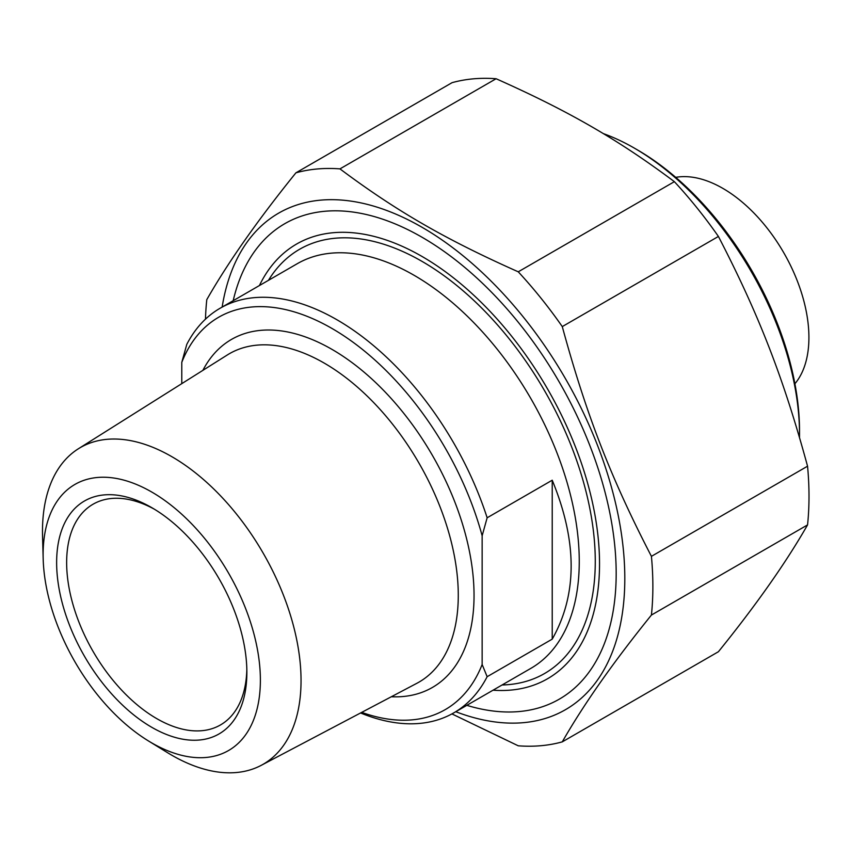 <?xml version="1.0" encoding="UTF-8"?>
<svg xmlns="http://www.w3.org/2000/svg" width="851" height="851" viewBox="0 0 851 851"><rect width="100%" height="100%" fill="white"/><g stroke="black" fill="none" stroke-linecap="round" stroke-linejoin="round"><path stroke-width="1.28" d="M466.805 705.341A274.511 158.488 -120 0 0 616.177 573.478A274.511 158.488 -120 0 0 422.075 237.269A274.511 158.488 -120 0 0 233.185 300.69M455.774 711.713A286.723 165.541 -120 0 0 624.496 565.255A286.723 165.541 -120 0 0 433.35 234.174A286.723 165.541 -120 0 0 222.154 307.062M295.925 172.817L452.062 82.675A316.455 182.71 60 0 1 496.101 78.739L339.964 168.881A316.455 182.71 -120 0 0 295.925 172.817C257.906 219.888 228.185 262.161 206.793 299.637A316.455 182.71 -120 0 0 205.474 319.157M562.277 326.593A316.455 182.71 -120 0 0 518.248 271.809L674.375 181.667A316.455 182.71 60 0 1 718.414 236.45L562.277 326.593C586.286 414.682 610.795 477.847 651.419 556.341L807.556 466.199A316.455 182.71 60 0 1 807.556 524.907L651.419 615.05A316.455 182.71 -120 0 0 651.419 556.341M451.913 713.904L518.248 745.806A316.455 182.71 -120 0 0 562.277 741.87L718.414 651.728C756.443 604.657 786.154 562.383 807.556 524.907M674.375 181.667C618.06 139.553 569.042 111.258 496.101 78.739M807.556 466.199C783.548 378.11 759.049 314.944 718.414 236.45M651.419 615.05C613.39 662.131 583.68 704.405 562.277 741.87M339.964 168.881C396.279 210.995 445.296 239.301 518.248 271.809M552.225 639.133L552.225 480.209C577.446 541.587 577.446 594.562 552.225 639.133L487.144 676.705L482.145 664.503L482.145 535.768L487.144 517.78A233.621 134.883 -120 0 0 336.975 319.785A233.621 134.883 -120 0 0 220.164 308.211A233.621 134.883 -120 0 0 186.794 344.368L181.784 362.356L181.784 383.641M487.144 517.78L552.225 480.209M360.579 712.968A233.621 134.883 -120 0 0 453.785 712.861A233.621 134.883 -120 0 0 487.144 676.705M181.784 362.356A226.547 130.799 60 0 1 331.964 328.454A226.547 130.799 60 0 1 482.145 535.768M482.145 664.503A226.547 130.799 60 0 1 361.718 712.361M246.833 669.439A127.427 73.569 60 0 1 220.473 724.946A127.427 73.569 60 0 1 156.754 718.627A127.427 73.569 60 0 1 73.505 606.337A127.427 73.569 60 0 1 93.036 504.228A127.427 73.569 60 0 1 154.286 509.153M151.755 727.297A134.511 77.664 -120 0 0 246.864 672.386A134.511 77.664 -120 0 0 151.755 507.643A134.511 77.664 -120 0 0 56.634 562.564A134.511 77.664 -120 0 0 151.755 727.297M151.755 742.912A153.627 88.695 60 0 1 148.223 740.806A153.627 88.695 60 0 1 43.178 558.862A153.627 88.695 60 0 1 149.404 490.708A153.627 88.695 60 0 1 260.374 678.832A153.627 88.695 60 0 1 151.755 742.912M148.223 740.806L167.562 752.699A182.827 105.556 -120 0 0 171.764 755.199A182.827 105.556 -120 0 0 261.129 765.389A182.827 105.556 -120 0 0 291.744 619.602A182.827 105.556 -120 0 0 171.764 456.636A182.827 105.556 -120 0 0 78.335 448.796A182.827 105.556 -120 0 0 42.55 536.162L43.178 558.862M259.417 285.542A250.971 144.893 60 0 1 547.555 388.96A250.971 144.893 60 0 1 493.037 690.193M603.221 133.564A233.621 134.883 60 0 1 634.325 148.106A233.621 134.883 60 0 1 634.325 148.117A233.621 134.883 60 0 1 799.514 434.233A233.621 134.883 60 0 1 799.493 437.446M634.325 148.117L637.325 149.84A229.376 132.426 -120 0 0 637.325 149.84L634.325 148.117M799.514 434.233L799.514 430.766A229.376 132.426 -120 0 0 637.325 149.85M794.908 383.758A121.767 70.303 -120 0 0 783.697 252.63A121.767 70.303 -120 0 0 675.737 177.348M220.164 308.211L297.254 263.704A233.621 134.883 60 0 1 414.065 275.277A233.621 134.883 60 0 1 566.681 481.145A233.621 134.883 60 0 1 530.875 668.354L453.785 712.861M391.332 696.756A200.932 116.002 -120 0 0 432.425 455.423A200.932 116.002 -120 0 0 202.889 370.345M78.335 448.796L227.323 354.963A189.603 109.471 60 0 1 324.21 363.09A189.603 109.471 60 0 1 448.637 532.098A189.603 109.471 60 0 1 416.873 683.289L261.129 765.389M502.069 684.981A244.95 141.426 -120 0 0 544.544 390.694A244.95 141.426 -120 0 0 268.448 280.341"/></g></svg>
